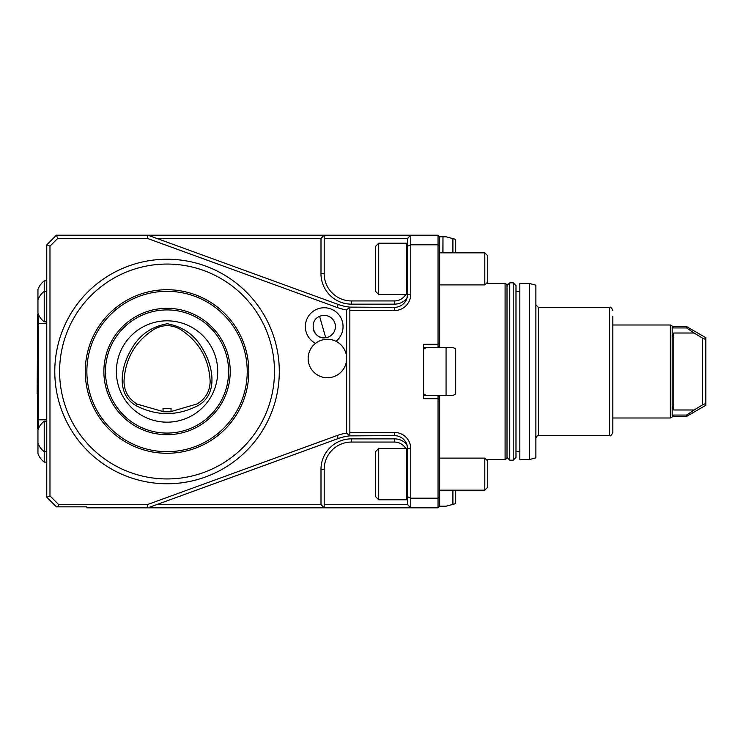 <?xml version="1.0" encoding="UTF-8"?>
<svg xmlns="http://www.w3.org/2000/svg" width="743" height="743" viewBox="0 0 743 743"><rect width="100%" height="100%" fill="white"/><g stroke="black" fill="none" stroke-linecap="round" stroke-linejoin="round"><path stroke-width="1.11" d="M171.048 408.381L163.033 408.381L163.033 411.808L171.048 411.798L171.048 408.381M163.033 411.566L137.214 404.118C128.585 399 124.183 391.422 124.007 381.391C125.13 358.878 135.161 341.511 154.098 329.279C162.875 324.422 171.633 324.45 180.382 329.363C199.124 341.622 209.043 358.934 210.139 381.298C209.963 391.255 205.607 398.805 197.071 403.932L171.048 411.557M137.214 404.118L136.313 405.78C156.903 416.238 177.466 416.173 197.991 405.585C218.349 394.245 213.037 366.717 203.554 350.566C195.743 335.706 183.642 326.771 167.249 323.753C150.783 326.697 138.597 335.613 130.694 350.51C121.1 366.708 115.741 394.477 136.313 405.78M274.483 371.5A107.438 107.438 0 0 0 113.317 278.458A107.438 107.438 0 0 0 113.317 464.542A107.438 107.438 0 0 0 274.483 371.5M248.821 371.5A81.786 81.786 0 0 1 126.152 442.326A81.786 81.786 0 0 1 126.152 300.674A81.786 81.786 0 0 1 248.821 371.5M702.646 338.214L705.85 339.514L705.85 403.486L702.646 404.786L702.646 338.214L694.157 333.013L673.78 333.013L673.78 409.987L672.174 405.585M705.85 339.514L705.85 337.712L686.606 326.595L673.139 326.595L670.362 324.997L612.845 324.997M673.78 409.987L694.157 409.987L686.606 415.058L686.606 416.405L705.85 405.288L705.85 403.486M686.606 415.058L673.139 415.058L672.174 415.681L672.174 327.319L673.139 327.942L686.606 327.942L686.606 326.595M686.606 327.942L694.157 333.013M672.174 337.415L673.78 333.013M694.157 409.987L702.646 404.786M673.139 327.942L673.139 326.595M686.606 416.405L673.139 416.405L673.139 415.058M673.139 416.405L670.362 418.003L670.362 324.997M612.845 310.565C611.48 307.611 610.412 306.543 609.631 307.361L609.631 435.639C610.375 436.475 611.443 435.407 612.845 432.435L612.845 316.277M609.631 435.639L538.406 435.639L538.406 307.361L535.87 304.788M529.453 459.536L535.87 457.818L535.87 285.182L529.453 283.464L519.831 283.464L519.831 459.536L529.453 459.536L529.453 283.464M515.986 451.679L515.986 285.581L515.986 457.419L515.986 451.679L519.831 451.679M515.986 457.419L513.218 460.177L513.218 282.823L515.986 285.581M513.218 460.177L509.763 460.177L509.763 282.823L513.218 282.823M505.082 283.464L505.082 459.536L507.005 458.431L507.005 284.569L505.082 283.464L486.256 283.464M407.582 246.147L410.786 244.819L410.786 294.209L407.582 294.209L406.904 298.38A16.355 16.355 0 0 1 394.431 304.147L351.458 304.147A30.472 30.472 0 0 1 320.985 273.684L320.985 238.401L324.189 235.197L147.913 235.197L147.355 238.401L57.722 238.401L56.394 235.197L147.913 235.197L338.204 304.454A48.109 48.109 0 0 0 349.851 307.119L394.431 307.361A13.151 13.151 0 0 0 407.582 294.209L407.582 238.401L410.786 235.197L438.045 235.197L439.652 236.794L439.652 347.501M439.652 395.499L439.652 506.206L446.069 506.206L455.691 503.624L455.691 490.166M279.294 371.5A112.249 112.249 0 0 1 110.911 468.712A112.249 112.249 0 0 1 110.911 274.288A112.249 112.249 0 0 1 279.294 371.5M37.15 393.948L37.475 348.727M378.716 448.475L375.512 451.679L375.512 496.584L378.716 499.788L406.505 499.788L406.505 448.475L378.716 448.475L378.716 499.788M378.716 243.212L375.512 246.416L375.512 291.321L378.716 294.525L406.505 294.525L406.505 243.212L378.716 243.212L378.716 294.525M346.647 358.507A19.244 19.244 0 0 1 317.781 375.178A19.244 19.244 0 0 1 317.781 341.845A19.244 19.244 0 0 1 346.647 358.507M325.713 337.721C313.425 339.997 307.964 320.948 319.592 316.36A11.229 11.229 0 0 1 334.982 323.502A11.229 11.229 0 0 1 325.713 337.721L319.592 316.36A11.229 11.229 0 0 1 334.638 322.49A11.229 11.229 0 0 1 327.802 337.229A11.229 11.229 0 0 1 313.407 329.697M37.475 428.265L38.432 429.231L37.475 428.265L37.475 314.735L38.432 313.769L37.475 314.735M37.949 443.181A19.244 19.244 0 0 0 44.218 451.679L44.218 421.216A19.244 19.244 0 0 0 37.949 429.714L37.949 453.601A19.244 19.244 0 0 0 44.218 462.1L46.772 462.1M44.218 321.784L44.218 280.9A19.244 19.244 0 0 0 37.949 289.399L37.949 313.286A19.244 19.244 0 0 0 44.218 321.784L46.772 321.784L46.744 323.177L37.475 323.623M38.432 428.544L38.432 419.823L37.475 419.377M44.218 421.216L46.772 421.216L46.744 419.823L38.432 419.823L38.432 314.456M46.772 451.679L44.218 451.679L44.218 462.1M156.727 504.599L320.985 504.599L320.985 469.316A30.472 30.472 0 0 1 351.458 438.853L394.431 438.853A16.355 16.355 0 0 1 406.904 444.62L407.582 448.791A13.151 13.151 0 0 0 394.431 435.639L349.851 435.881A48.109 48.109 0 0 0 338.204 438.546L147.913 507.803L86.866 507.803L86.866 506.847L56.394 506.847L46.772 497.225L46.772 244.819L56.394 235.197M394.431 438.853L394.431 442.057A13.151 13.151 0 0 1 405.724 448.475A13.151 13.151 0 0 0 394.431 442.057L351.458 442.057A27.259 27.259 0 0 0 324.189 469.316L324.189 507.803L320.985 504.599M439.652 399.372L438.045 398.703L423.621 398.703L423.621 344.297L438.045 344.297L438.045 244.819L410.786 244.819L410.786 235.197L324.189 235.197L324.189 273.684A27.259 27.259 0 0 0 351.458 300.943L394.431 300.943A13.151 13.151 0 0 0 405.724 294.525M57.722 238.401L49.976 246.147L49.976 495.897L58.688 504.599L147.355 504.599L337.108 435.528A51.313 51.313 0 0 1 346.647 433.067L349.851 435.881L349.851 307.119L346.647 309.933A51.313 51.313 0 0 1 337.108 307.472L147.355 238.401M336.003 341.297A18.854 18.854 0 0 0 332.344 309.599A18.854 18.854 0 0 0 306.07 331.796A18.854 18.854 0 0 0 315.543 343.35M49.976 246.147L46.772 244.819M49.976 495.897L46.772 497.225M487.761 461.041L487.761 487.213L484.808 490.166L484.808 458.097L487.761 461.041M487.761 255.787L487.761 281.959L484.808 284.903L484.808 252.834L487.761 255.787M346.647 433.067L346.647 309.933M58.688 504.599L57.75 506.847M147.355 504.599L147.913 507.803L410.786 507.803L407.582 504.599L407.582 448.791L410.786 448.791L410.786 498.181L407.582 496.853M351.458 438.853L351.458 442.057A27.259 27.259 0 0 0 324.189 469.316L320.985 469.316M324.189 504.599L407.582 504.599M439.652 497.522L438.045 498.181L410.786 498.181L410.786 507.803L438.045 507.803L438.045 395.499L446.069 395.499L446.069 347.38L452.914 347.38L455.691 348.987L455.691 393.892L452.914 395.499L446.069 395.499M407.582 238.401L324.189 238.401M320.985 273.684L324.189 273.684A27.259 27.259 0 0 0 351.458 300.943L351.458 304.147M320.985 238.401L156.727 238.401M455.691 252.834L455.691 239.376L446.069 236.794L442.977 236.794L442.977 252.834M452.914 252.834L452.914 238.633M349.851 432.435L394.431 432.435A16.355 16.355 0 0 1 410.786 448.791M410.786 294.209A16.355 16.355 0 0 1 394.431 310.565L349.851 310.565M439.652 245.478L438.045 244.819L438.045 235.197M423.621 347.501L446.069 347.38M452.914 490.166L452.914 504.367M438.045 507.803L439.652 506.206M442.856 252.834L442.977 236.794M439.652 345.894L438.045 347.501L438.045 344.297L439.652 343.628M439.652 236.794L442.856 236.794M426.398 347.501L423.621 349.108M426.398 395.499L423.621 393.892M423.621 395.499L438.045 395.499L439.652 397.106M247.224 371.5A80.179 80.179 0 0 1 126.951 440.933A80.179 80.179 0 0 1 126.951 302.067A80.179 80.179 0 0 1 247.224 371.5M230.219 371.5A63.183 63.183 0 0 1 135.449 426.213A63.183 63.183 0 0 1 135.449 316.787A63.183 63.183 0 0 1 230.219 371.5M228.621 371.5A61.576 61.576 0 0 1 136.257 424.829A61.576 61.576 0 0 1 136.257 318.171A61.576 61.576 0 0 1 228.621 371.5M217.718 371.5A50.673 50.673 0 0 1 141.709 415.383A50.673 50.673 0 0 1 141.709 327.617A50.673 50.673 0 0 1 217.718 371.5M394.431 304.147L394.431 300.943M338.204 304.454L337.108 307.472M338.204 438.546L337.108 435.528M394.431 432.435L394.431 435.639M394.431 307.361L394.431 310.565M670.362 418.003L612.845 418.003M609.631 307.361L538.406 307.361M538.406 435.639C537.978 434.906 537.133 435.76 535.87 438.212M519.831 291.321L515.986 291.321M507.005 457.419L509.763 460.177M507.005 285.581L509.763 282.823M505.082 459.536L486.256 459.536M46.772 291.321L44.218 291.321A19.244 19.244 0 0 0 37.949 299.819M407.582 449.543L406.505 448.475M407.582 498.711L406.505 499.788M407.582 244.289L406.505 243.212M407.582 293.457L406.505 294.525M44.218 280.9L46.772 280.9M439.652 490.166L484.808 490.166M439.652 458.097L484.808 458.097M439.652 284.903L484.808 284.903M439.652 252.834L484.808 252.834"/></g></svg>
